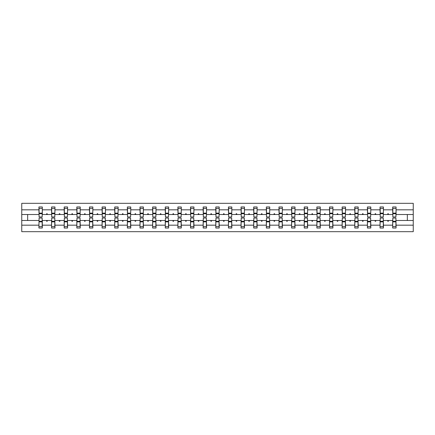 <?xml version="1.0" encoding="UTF-8"?>
<svg xmlns="http://www.w3.org/2000/svg" width="435" height="435" viewBox="0 0 435 435"><rect width="100%" height="100%" fill="white"/><g stroke="black" fill="none" stroke-linecap="round" stroke-linejoin="round"><path stroke-width="0.65" d="M39.079 219.283L38.922 225.172L21.75 225.172L21.75 231.676L413.25 231.676L413.25 225.172L396.078 225.172L396.078 228.027L392.68 228.027L392.68 220.496L387.563 220.496L387.862 221.306L388.265 221.306L388.558 220.496M392.843 219.283L392.68 220.496M413.25 225.172L413.25 214.504L396.078 214.504L396.078 206.973L392.68 206.973L392.68 209.828L383.447 209.828L383.284 215.716M392.843 215.716L392.68 209.828M380.206 219.283L380.043 220.496L374.932 220.496L375.226 221.306L375.633 221.306L375.927 220.496M392.68 225.172L383.447 225.172L383.447 228.027L380.043 228.027L380.043 220.496M383.447 209.828L383.447 206.973L380.043 206.973L380.043 209.828L370.81 209.828L370.647 215.716M380.206 215.716L380.043 209.828M367.575 219.283L367.412 220.496L362.295 220.496L362.589 221.306L362.997 221.306L363.29 220.496M380.043 225.172L370.81 225.172L370.81 228.027L367.412 228.027L367.412 220.496M370.81 209.828L370.81 206.973L367.412 206.973L367.412 209.828L358.179 209.828L358.016 215.716M367.575 215.716L367.412 209.828M354.938 219.283L354.775 220.496L349.664 220.496L349.957 221.306L350.36 221.306L350.659 220.496M367.412 225.172L358.179 225.172L358.179 228.027L354.775 228.027L354.775 220.496M358.179 209.828L358.179 206.973L354.775 206.973L354.775 209.828L345.542 209.828L345.379 215.716M354.938 215.716L354.775 209.828M342.301 219.283L342.144 220.496L337.027 220.496L337.321 221.306L337.729 221.306L338.022 220.496M354.775 225.172L345.542 225.172L345.542 228.027L342.144 228.027L342.144 220.496M345.542 209.828L345.542 206.973L342.144 206.973L342.144 209.828L332.911 209.828L332.748 215.716M342.301 215.716L342.144 209.828M329.67 219.283L329.507 220.496L324.396 220.496L324.689 221.306L325.092 221.306L325.391 220.496M342.144 225.172L332.911 225.172L332.911 228.027L329.507 228.027L329.507 220.496M332.911 209.828L332.911 206.973L329.507 206.973L329.507 209.828L320.274 209.828L320.111 215.716M329.67 215.716L329.507 209.828M317.033 219.283L316.876 220.496L311.759 220.496L312.053 221.306L312.46 221.306L312.754 220.496M329.507 225.172L320.274 225.172L320.274 228.027L316.876 228.027L316.876 220.496M320.274 209.828L320.274 206.973L316.876 206.973L316.876 209.828L307.643 209.828L307.48 215.716M317.033 215.716L316.876 209.828M304.402 219.283L304.239 220.496L299.128 220.496L299.421 221.306L299.824 221.306L300.117 220.496M316.876 225.172L307.643 225.172L307.643 228.027L304.239 228.027L304.239 220.496M307.643 209.828L307.643 206.973L304.239 206.973L304.239 209.828L295.006 209.828L294.843 215.716M304.402 215.716L304.239 209.828M291.765 219.283L291.602 220.496L286.491 220.496L286.785 221.306L287.192 221.306L287.486 220.496M304.239 225.172L295.006 225.172L295.006 228.027L291.602 228.027L291.602 220.496M295.006 209.828L295.006 206.973L291.602 206.973L291.602 209.828L282.369 209.828L282.212 215.716M291.765 215.716L291.602 209.828M279.134 219.283L278.971 220.496L273.854 220.496L274.153 221.306L274.556 221.306L274.849 220.496M291.602 225.172L282.369 225.172L282.369 228.027L278.971 228.027L278.971 220.496M282.369 209.828L282.369 206.973L278.971 206.973L278.971 209.828L269.738 209.828L269.575 215.716M279.134 215.716L278.971 209.828M266.497 219.283L266.334 220.496L261.223 220.496L261.517 221.306L261.924 221.306L262.218 220.496M278.971 225.172L269.738 225.172L269.738 228.027L266.334 228.027L266.334 220.496M269.738 209.828L269.738 206.973L266.334 206.973L266.334 209.828L257.101 209.828L256.944 215.716M266.497 215.716L266.334 209.828M253.866 219.283L253.703 220.496L248.586 220.496L248.885 221.306L249.288 221.306L249.581 220.496M266.334 225.172L257.101 225.172L257.101 228.027L253.703 228.027L253.703 220.496M257.101 209.828L257.101 206.973L253.703 206.973L253.703 209.828L244.47 209.828L244.307 215.716M253.866 215.716L253.703 209.828M241.229 219.283L241.066 220.496L235.955 220.496L236.248 221.306L236.656 221.306L236.95 220.496M253.703 225.172L244.47 225.172L244.47 228.027L241.066 228.027L241.066 220.496M244.47 209.828L244.47 206.973L241.066 206.973L241.066 209.828L231.833 209.828L231.676 215.716M241.229 215.716L241.066 209.828M228.598 219.283L228.435 220.496L223.318 220.496L223.617 221.306L224.02 221.306L224.313 220.496M241.066 225.172L231.833 225.172L231.833 228.027L228.435 228.027L228.435 220.496M231.833 209.828L231.833 206.973L228.435 206.973L228.435 209.828L219.202 209.828L219.039 215.716M228.598 215.716L228.435 209.828M215.961 219.283L215.798 220.496L210.687 220.496L210.98 221.306L211.383 221.306L211.682 220.496M228.435 225.172L219.202 225.172L219.202 228.027L215.798 228.027L215.798 220.496M219.202 209.828L219.202 206.973L215.798 206.973L215.798 209.828L206.565 209.828L206.402 215.716M215.961 215.716L215.798 209.828M203.324 219.283L203.167 220.496L198.05 220.496L198.344 221.306L198.751 221.306L199.045 220.496M215.798 225.172L206.565 225.172L206.565 228.027L203.167 228.027L203.167 220.496M206.565 209.828L206.565 206.973L203.167 206.973L203.167 209.828L193.934 209.828L193.771 215.716M203.324 215.716L203.167 209.828M190.693 219.283L190.53 220.496L185.419 220.496L185.712 221.306L186.115 221.306L186.414 220.496M203.167 225.172L193.934 225.172L193.934 228.027L190.53 228.027L190.53 220.496M193.934 209.828L193.934 206.973L190.53 206.973L190.53 209.828L181.297 209.828L181.134 215.716M190.693 215.716L190.53 209.828M178.056 219.283L177.899 220.496L172.782 220.496L173.076 221.306L173.483 221.306L173.777 220.496M190.53 225.172L181.297 225.172L181.297 228.027L177.899 228.027L177.899 220.496M181.297 209.828L181.297 206.973L177.899 206.973L177.899 209.828L168.666 209.828L168.503 215.716M178.056 215.716L177.899 209.828M165.425 219.283L165.262 220.496L160.151 220.496L160.444 221.306L160.847 221.306L161.146 220.496M177.899 225.172L168.666 225.172L168.666 228.027L165.262 228.027L165.262 220.496M168.666 209.828L168.666 206.973L165.262 206.973L165.262 209.828L156.029 209.828L155.866 215.716M165.425 215.716L165.262 209.828M152.788 219.283L152.631 220.496L147.514 220.496L147.808 221.306L148.215 221.306L148.509 220.496M165.262 225.172L156.029 225.172L156.029 228.027L152.631 228.027L152.631 220.496M156.029 209.828L156.029 206.973L152.631 206.973L152.631 209.828L143.398 209.828L143.235 215.716M152.788 215.716L152.631 209.828M140.157 219.283L139.994 220.496L134.883 220.496L135.176 221.306L135.579 221.306L135.872 220.496M152.631 225.172L143.398 225.172L143.398 228.027L139.994 228.027L139.994 220.496M143.398 209.828L143.398 206.973L139.994 206.973L139.994 209.828L130.761 209.828L130.598 215.716M140.157 215.716L139.994 209.828M127.52 219.283L127.357 220.496L122.246 220.496L122.54 221.306L122.947 221.306L123.241 220.496M139.994 225.172L130.761 225.172L130.761 228.027L127.357 228.027L127.357 220.496M130.761 209.828L130.761 206.973L127.357 206.973L127.357 209.828L118.124 209.828L117.967 215.716M127.52 215.716L127.357 209.828M114.889 219.283L114.726 220.496L109.609 220.496L109.908 221.306L110.311 221.306L110.604 220.496M127.357 225.172L118.124 225.172L118.124 228.027L114.726 228.027L114.726 220.496M118.124 209.828L118.124 206.973L114.726 206.973L114.726 209.828L105.493 209.828L105.33 215.716M114.889 215.716L114.726 209.828M102.252 219.283L102.089 220.496L96.978 220.496L97.271 221.306L97.679 221.306L97.973 220.496M114.726 225.172L105.493 225.172L105.493 228.027L102.089 228.027L102.089 220.496M105.493 209.828L105.493 206.973L102.089 206.973L102.089 209.828L92.856 209.828L92.698 215.716M102.252 215.716L102.089 209.828M89.621 219.283L89.458 220.496L84.341 220.496L84.64 221.306L85.042 221.306L85.336 220.496M102.089 225.172L92.856 225.172L92.856 228.027L89.458 228.027L89.458 220.496M92.856 209.828L92.856 206.973L89.458 206.973L89.458 209.828L80.225 209.828L80.062 215.716M89.621 215.716L89.458 209.828M76.984 219.283L76.821 220.496L71.71 220.496L72.003 221.306L72.411 221.306L72.705 220.496M89.458 225.172L80.225 225.172L80.225 228.027L76.821 228.027L76.821 220.496M80.225 209.828L80.225 206.973L76.821 206.973L76.821 209.828L67.588 209.828L67.425 215.716M76.984 215.716L76.821 209.828M64.353 219.283L64.19 220.496L59.073 220.496L59.367 221.306L59.774 221.306L60.068 220.496M76.821 225.172L67.588 225.172L67.588 228.027L64.19 228.027L64.19 220.496M67.588 209.828L67.588 206.973L64.19 206.973L64.19 209.828L54.957 209.828L54.794 215.716M64.353 215.716L64.19 209.828M51.716 219.283L51.553 220.496L46.442 220.496L46.735 221.306L47.138 221.306L47.437 220.496M64.19 225.172L54.957 225.172L54.957 228.027L51.553 228.027L51.553 220.496M54.957 209.828L54.957 206.973L51.553 206.973L51.553 209.828L42.32 209.828L42.32 206.973L38.922 206.973L38.922 209.828L21.75 209.828L21.75 203.324L413.25 203.324L413.25 209.828L396.078 209.828M51.716 215.716L51.553 209.828M38.922 225.172L38.922 228.027L42.32 228.027L42.32 220.496L46.442 220.496M39.079 215.716L38.922 209.828M395.921 219.283L396.078 225.172M396.078 214.504L395.921 215.716M383.284 219.283L383.447 225.172M370.647 219.283L370.81 225.172M358.016 219.283L358.179 225.172M345.379 219.283L345.542 225.172M332.748 219.283L332.911 225.172M320.111 219.283L320.274 225.172M307.48 219.283L307.643 225.172M294.843 219.283L295.006 225.172M282.212 219.283L282.369 225.172M269.575 219.283L269.738 225.172M256.944 219.283L257.101 225.172M244.307 219.283L244.47 225.172M231.676 219.283L231.833 225.172M219.039 219.283L219.202 225.172M206.402 219.283L206.565 225.172M193.771 219.283L193.934 225.172M181.134 219.283L181.297 225.172M168.503 219.283L168.666 225.172M155.866 219.283L156.029 225.172M143.235 219.283L143.398 225.172M130.598 219.283L130.761 225.172M117.967 219.283L118.124 225.172M105.33 219.283L105.493 225.172M92.698 219.283L92.856 225.172M80.062 219.283L80.225 225.172M67.425 219.283L67.588 225.172M54.794 219.283L54.957 225.172M51.553 225.172L42.32 225.172M387.563 220.496L383.447 220.496M392.68 214.504L388.558 214.504L388.265 213.694L387.862 213.694L387.563 214.504L383.447 214.504M387.563 214.504L388.558 214.504M374.932 220.496L370.81 220.496M380.043 214.504L375.927 214.504L375.633 213.694L375.226 213.694L374.932 214.504L370.81 214.504M374.932 214.504L375.927 214.504M362.295 220.496L358.179 220.496M367.412 214.504L363.29 214.504L362.997 213.694L362.589 213.694L362.295 214.504L358.179 214.504M362.295 214.504L363.29 214.504M349.664 220.496L345.542 220.496M354.775 214.504L350.659 214.504L350.36 213.694L349.957 213.694L349.664 214.504L345.542 214.504M349.664 214.504L350.659 214.504M337.027 220.496L332.911 220.496M342.144 214.504L338.022 214.504L337.729 213.694L337.321 213.694L337.027 214.504L332.911 214.504M337.027 214.504L338.022 214.504M324.396 220.496L320.274 220.496M329.507 214.504L325.391 214.504L325.092 213.694L324.689 213.694L324.396 214.504L320.274 214.504M324.396 214.504L325.391 214.504M311.759 220.496L307.643 220.496M316.876 214.504L312.754 214.504L312.46 213.694L312.053 213.694L311.759 214.504L307.643 214.504M311.759 214.504L312.754 214.504M299.128 220.496L295.006 220.496M304.239 214.504L300.117 214.504L299.824 213.694L299.421 213.694L299.128 214.504L295.006 214.504M299.128 214.504L300.117 214.504M286.491 220.496L282.369 220.496M291.602 214.504L287.486 214.504L287.192 213.694L286.785 213.694L286.491 214.504L282.369 214.504M286.491 214.504L287.486 214.504M273.854 220.496L269.738 220.496M278.971 214.504L274.849 214.504L274.556 213.694L274.153 213.694L273.854 214.504L269.738 214.504M273.854 214.504L274.849 214.504M261.223 220.496L257.101 220.496M266.334 214.504L262.218 214.504L261.924 213.694L261.517 213.694L261.223 214.504L257.101 214.504M261.223 214.504L262.218 214.504M248.586 220.496L244.47 220.496M253.703 214.504L249.581 214.504L249.288 213.694L248.885 213.694L248.586 214.504L244.47 214.504M248.586 214.504L249.581 214.504M235.955 220.496L231.833 220.496M241.066 214.504L236.95 214.504L236.656 213.694L236.248 213.694L235.955 214.504L231.833 214.504M235.955 214.504L236.95 214.504M223.318 220.496L219.202 220.496M228.435 214.504L224.313 214.504L224.02 213.694L223.617 213.694L223.318 214.504L219.202 214.504M223.318 214.504L224.313 214.504M210.687 220.496L206.565 220.496M215.798 214.504L211.682 214.504L211.383 213.694L210.98 213.694L210.687 214.504L206.565 214.504M210.687 214.504L211.682 214.504M198.05 220.496L193.934 220.496M203.167 214.504L199.045 214.504L198.751 213.694L198.344 213.694L198.05 214.504L193.934 214.504M198.05 214.504L199.045 214.504M185.419 220.496L181.297 220.496M190.53 214.504L186.414 214.504L186.115 213.694L185.712 213.694L185.419 214.504L181.297 214.504M185.419 214.504L186.414 214.504M172.782 220.496L168.666 220.496M177.899 214.504L173.777 214.504L173.483 213.694L173.076 213.694L172.782 214.504L168.666 214.504M172.782 214.504L173.777 214.504M160.151 220.496L156.029 220.496M165.262 214.504L161.146 214.504L160.847 213.694L160.444 213.694L160.151 214.504L156.029 214.504M160.151 214.504L161.146 214.504M147.514 220.496L143.398 220.496M152.631 214.504L148.509 214.504L148.215 213.694L147.808 213.694L147.514 214.504L143.398 214.504M147.514 214.504L148.509 214.504M134.883 220.496L130.761 220.496M139.994 214.504L135.872 214.504L135.579 213.694L135.176 213.694L134.883 214.504L130.761 214.504M134.883 214.504L135.872 214.504M122.246 220.496L118.124 220.496M127.357 214.504L123.241 214.504L122.947 213.694L122.54 213.694L122.246 214.504L118.124 214.504M122.246 214.504L123.241 214.504M109.609 220.496L105.493 220.496M114.726 214.504L110.604 214.504L110.311 213.694L109.908 213.694L109.609 214.504L105.493 214.504M109.609 214.504L110.604 214.504M96.978 220.496L92.856 220.496M102.089 214.504L97.973 214.504L97.679 213.694L97.271 213.694L96.978 214.504L92.856 214.504M96.978 214.504L97.973 214.504M84.341 220.496L80.225 220.496M89.458 214.504L85.336 214.504L85.042 213.694L84.64 213.694L84.341 214.504L80.225 214.504M84.341 214.504L85.336 214.504M71.71 220.496L67.588 220.496M76.821 214.504L72.705 214.504L72.411 213.694L72.003 213.694L71.71 214.504L67.588 214.504M71.71 214.504L72.705 214.504M59.073 220.496L54.957 220.496M64.19 214.504L60.068 214.504L59.774 213.694L59.367 213.694L59.073 214.504L54.957 214.504M59.073 214.504L60.068 214.504M51.553 214.504L47.437 214.504L47.138 213.694L46.735 213.694L46.442 214.504L42.32 214.504L42.32 209.828M46.442 214.504L47.437 214.504M42.157 219.283L42.32 220.496M42.32 214.504L42.157 215.716M38.922 220.496L21.75 220.496L21.75 209.828M21.75 225.172L21.75 220.496M38.922 214.504L21.75 214.504M413.25 214.504L413.25 209.828M27.661 220.496L27.661 214.504M407.339 214.504L407.339 220.496L396.078 220.496M413.25 220.496L407.339 220.496M39.079 213.732L39.079 208.387L42.32 208.387L42.157 216.973L39.079 216.973L39.079 213.732L42.157 213.732M42.157 221.268L42.157 226.613L38.922 226.613L39.079 218.027L42.157 218.027L42.157 221.268L39.079 221.268M51.716 213.732L51.716 208.387L54.957 208.387L54.794 216.973L51.716 216.973L51.716 213.732L54.794 213.732M54.794 221.268L54.794 226.613L51.553 226.613L51.716 218.027L54.794 218.027L54.794 221.268L51.716 221.268M64.353 213.732L64.353 208.387L67.588 208.387L67.425 216.973L64.353 216.973L64.353 213.732L67.425 213.732M67.425 221.268L67.425 226.613L64.19 226.613L64.353 218.027L67.425 218.027L67.425 221.268L64.353 221.268M76.984 213.732L76.984 208.387L80.225 208.387L80.062 216.973L76.984 216.973L76.984 213.732L80.062 213.732M80.062 221.268L80.062 226.613L76.821 226.613L76.984 218.027L80.062 218.027L80.062 221.268L76.984 221.268M89.621 213.732L89.621 208.387L92.856 208.387L92.698 216.973L89.621 216.973L89.621 213.732L92.698 213.732M92.698 221.268L92.698 226.613L89.458 226.613L89.621 218.027L92.698 218.027L92.698 221.268L89.621 221.268M102.252 213.732L102.252 208.387L105.493 208.387L105.33 216.973L102.252 216.973L102.252 213.732L105.33 213.732M105.33 221.268L105.33 226.613L102.089 226.613L102.252 218.027L105.33 218.027L105.33 221.268L102.252 221.268M114.889 213.732L114.889 208.387L118.124 208.387L117.967 216.973L114.889 216.973L114.889 213.732L117.967 213.732M117.967 221.268L117.967 226.613L114.726 226.613L114.889 218.027L117.967 218.027L117.967 221.268L114.889 221.268M127.52 213.732L127.52 208.387L130.761 208.387L130.598 216.973L127.52 216.973L127.52 213.732L130.598 213.732M130.598 221.268L130.598 226.613L127.357 226.613L127.52 218.027L130.598 218.027L130.598 221.268L127.52 221.268M140.157 213.732L140.157 208.387L143.398 208.387L143.235 216.973L140.157 216.973L140.157 213.732L143.235 213.732M143.235 221.268L143.235 226.613L139.994 226.613L140.157 218.027L143.235 218.027L143.235 221.268L140.157 221.268M152.788 213.732L152.788 208.387L156.029 208.387L155.866 216.973L152.788 216.973L152.788 213.732L155.866 213.732M155.866 221.268L155.866 226.613L152.631 226.613L152.788 218.027L155.866 218.027L155.866 221.268L152.788 221.268M165.425 213.732L165.425 208.387L168.666 208.387L168.503 216.973L165.425 216.973L165.425 213.732L168.503 213.732M168.503 221.268L168.503 226.613L165.262 226.613L165.425 218.027L168.503 218.027L168.503 221.268L165.425 221.268M178.056 213.732L178.056 208.387L181.297 208.387L181.134 216.973L178.056 216.973L178.056 213.732L181.134 213.732M181.134 221.268L181.134 226.613L177.899 226.613L178.056 218.027L181.134 218.027L181.134 221.268L178.056 221.268M190.693 213.732L190.693 208.387L193.934 208.387L193.771 216.973L190.693 216.973L190.693 213.732L193.771 213.732M193.771 221.268L193.771 226.613L190.53 226.613L190.693 218.027L193.771 218.027L193.771 221.268L190.693 221.268M203.324 213.732L203.324 208.387L206.565 208.387L206.402 216.973L203.324 216.973L203.324 213.732L206.402 213.732M206.402 221.268L206.402 226.613L203.167 226.613L203.324 218.027L206.402 218.027L206.402 221.268L203.324 221.268M215.961 213.732L215.961 208.387L219.202 208.387L219.039 216.973L215.961 216.973L215.961 213.732L219.039 213.732M219.039 221.268L219.039 226.613L215.798 226.613L215.961 218.027L219.039 218.027L219.039 221.268L215.961 221.268M228.598 213.732L228.598 208.387L231.833 208.387L231.676 216.973L228.598 216.973L228.598 213.732L231.676 213.732M231.676 221.268L231.676 226.613L228.435 226.613L228.598 218.027L231.676 218.027L231.676 221.268L228.598 221.268M241.229 213.732L241.229 208.387L244.47 208.387L244.307 216.973L241.229 216.973L241.229 213.732L244.307 213.732M244.307 221.268L244.307 226.613L241.066 226.613L241.229 218.027L244.307 218.027L244.307 221.268L241.229 221.268M253.866 213.732L253.866 208.387L257.101 208.387L256.944 216.973L253.866 216.973L253.866 213.732L256.944 213.732M256.944 221.268L256.944 226.613L253.703 226.613L253.866 218.027L256.944 218.027L256.944 221.268L253.866 221.268M266.497 213.732L266.497 208.387L269.738 208.387L269.575 216.973L266.497 216.973L266.497 213.732L269.575 213.732M269.575 221.268L269.575 226.613L266.334 226.613L266.497 218.027L269.575 218.027L269.575 221.268L266.497 221.268M279.134 213.732L279.134 208.387L282.369 208.387L282.212 216.973L279.134 216.973L279.134 213.732L282.212 213.732M282.212 221.268L282.212 226.613L278.971 226.613L279.134 218.027L282.212 218.027L282.212 221.268L279.134 221.268M291.765 213.732L291.765 208.387L295.006 208.387L294.843 216.973L291.765 216.973L291.765 213.732L294.843 213.732M294.843 221.268L294.843 226.613L291.602 226.613L291.765 218.027L294.843 218.027L294.843 221.268L291.765 221.268M304.402 213.732L304.402 208.387L307.643 208.387L307.48 216.973L304.402 216.973L304.402 213.732L307.48 213.732M307.48 221.268L307.48 226.613L304.239 226.613L304.402 218.027L307.48 218.027L307.48 221.268L304.402 221.268M317.033 213.732L317.033 208.387L320.274 208.387L320.111 216.973L317.033 216.973L317.033 213.732L320.111 213.732M320.111 221.268L320.111 226.613L316.876 226.613L317.033 218.027L320.111 218.027L320.111 221.268L317.033 221.268M329.67 213.732L329.67 208.387L332.911 208.387L332.748 216.973L329.67 216.973L329.67 213.732L332.748 213.732M332.748 221.268L332.748 226.613L329.507 226.613L329.67 218.027L332.748 218.027L332.748 221.268L329.67 221.268M342.301 213.732L342.301 208.387L345.542 208.387L345.379 216.973L342.301 216.973L342.301 213.732L345.379 213.732M345.379 221.268L345.379 226.613L342.144 226.613L342.301 218.027L345.379 218.027L345.379 221.268L342.301 221.268M354.938 213.732L354.938 208.387L358.179 208.387L358.016 216.973L354.938 216.973L354.938 213.732L358.016 213.732M358.016 221.268L358.016 226.613L354.775 226.613L354.938 218.027L358.016 218.027L358.016 221.268L354.938 221.268M367.575 213.732L367.575 208.387L370.81 208.387L370.647 216.973L367.575 216.973L367.575 213.732L370.647 213.732M370.647 221.268L370.647 226.613L367.412 226.613L367.575 218.027L370.647 218.027L370.647 221.268L367.575 221.268M380.206 213.732L380.206 208.387L383.447 208.387L383.284 216.973L380.206 216.973L380.206 213.732L383.284 213.732M383.284 221.268L383.284 226.613L380.043 226.613L380.206 218.027L383.284 218.027L383.284 221.268L380.206 221.268M392.843 213.732L392.843 208.387L396.078 208.387L395.921 216.973L392.843 216.973L392.843 213.732L395.921 213.732M395.921 221.268L395.921 226.613L392.68 226.613L392.843 218.027L395.921 218.027L395.921 221.268L392.843 221.268M42.157 221.752L39.079 221.752M39.079 213.248L42.157 213.248M51.716 213.248L54.794 213.248M64.353 213.248L67.425 213.248M76.984 213.248L80.062 213.248M89.621 213.248L92.698 213.248M54.794 221.752L51.716 221.752M67.425 221.752L64.353 221.752M80.062 221.752L76.984 221.752M92.698 221.752L89.621 221.752M102.252 213.248L105.33 213.248M105.33 221.752L102.252 221.752M114.889 213.248L117.967 213.248M117.967 221.752L114.889 221.752M127.52 213.248L130.598 213.248M130.598 221.752L127.52 221.752M140.157 213.248L143.235 213.248M143.235 221.752L140.157 221.752M152.788 213.248L155.866 213.248M155.866 221.752L152.788 221.752M165.425 213.248L168.503 213.248M168.503 221.752L165.425 221.752M178.056 213.248L181.134 213.248M181.134 221.752L178.056 221.752M190.693 213.248L193.771 213.248M193.771 221.752L190.693 221.752M203.324 213.248L206.402 213.248M206.402 221.752L203.324 221.752M215.961 213.248L219.039 213.248M219.039 221.752L215.961 221.752M228.598 213.248L231.676 213.248M231.676 221.752L228.598 221.752M241.229 213.248L244.307 213.248M244.307 221.752L241.229 221.752M253.866 213.248L256.944 213.248M256.944 221.752L253.866 221.752M266.497 213.248L269.575 213.248M269.575 221.752L266.497 221.752M279.134 213.248L282.212 213.248M282.212 221.752L279.134 221.752M291.765 213.248L294.843 213.248M294.843 221.752L291.765 221.752M304.402 213.248L307.48 213.248M307.48 221.752L304.402 221.752M317.033 213.248L320.111 213.248M320.111 221.752L317.033 221.752M329.67 213.248L332.748 213.248M332.748 221.752L329.67 221.752M342.301 213.248L345.379 213.248M345.379 221.752L342.301 221.752M354.938 213.248L358.016 213.248M358.016 221.752L354.938 221.752M367.575 213.248L370.647 213.248M370.647 221.752L367.575 221.752M380.206 213.248L383.284 213.248M383.284 221.752L380.206 221.752M392.843 213.248L395.921 213.248M395.921 221.752L392.843 221.752M42.157 221.872L39.079 221.872M39.079 213.128L42.157 213.128M51.716 213.128L54.794 213.128M64.353 213.128L67.425 213.128M76.984 213.128L80.062 213.128M89.621 213.128L92.698 213.128M54.794 221.872L51.716 221.872M67.425 221.872L64.353 221.872M80.062 221.872L76.984 221.872M92.698 221.872L89.621 221.872M102.252 213.128L105.33 213.128M105.33 221.872L102.252 221.872M114.889 213.128L117.967 213.128M117.967 221.872L114.889 221.872M127.52 213.128L130.598 213.128M130.598 221.872L127.52 221.872M140.157 213.128L143.235 213.128M143.235 221.872L140.157 221.872M152.788 213.128L155.866 213.128M155.866 221.872L152.788 221.872M165.425 213.128L168.503 213.128M168.503 221.872L165.425 221.872M178.056 213.128L181.134 213.128M181.134 221.872L178.056 221.872M190.693 213.128L193.771 213.128M193.771 221.872L190.693 221.872M203.324 213.128L206.402 213.128M206.402 221.872L203.324 221.872M215.961 213.128L219.039 213.128M219.039 221.872L215.961 221.872M228.598 213.128L231.676 213.128M231.676 221.872L228.598 221.872M241.229 213.128L244.307 213.128M244.307 221.872L241.229 221.872M253.866 213.128L256.944 213.128M256.944 221.872L253.866 221.872M266.497 213.128L269.575 213.128M269.575 221.872L266.497 221.872M279.134 213.128L282.212 213.128M282.212 221.872L279.134 221.872M291.765 213.128L294.843 213.128M294.843 221.872L291.765 221.872M304.402 213.128L307.48 213.128M307.48 221.872L304.402 221.872M317.033 213.128L320.111 213.128M320.111 221.872L317.033 221.872M329.67 213.128L332.748 213.128M332.748 221.872L329.67 221.872M342.301 213.128L345.379 213.128M345.379 221.872L342.301 221.872M354.938 213.128L358.016 213.128M358.016 221.872L354.938 221.872M367.575 213.128L370.647 213.128M370.647 221.872L367.575 221.872M380.206 213.128L383.284 213.128M383.284 221.872L380.206 221.872M392.843 213.128L395.921 213.128M395.921 221.872L392.843 221.872"/></g></svg>
